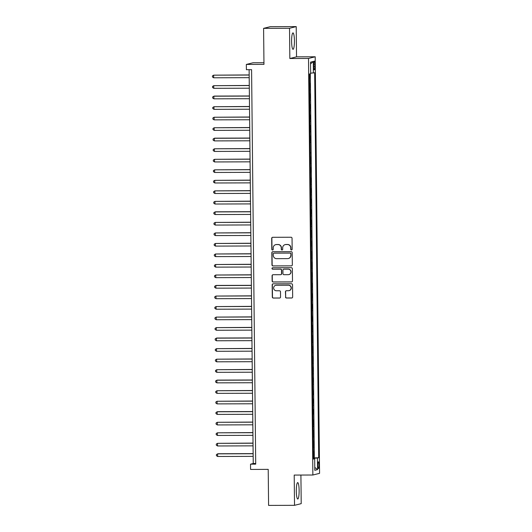 <?xml version="1.0" encoding="UTF-8"?>
<svg xmlns="http://www.w3.org/2000/svg" width="532" height="532" viewBox="0 0 532 532"><rect width="100%" height="100%" fill="white"/><g stroke="black" fill="none" stroke-linecap="round" stroke-linejoin="round"><path stroke-width="0.8" d="M291.456 249.967A0.725 0.712 -104 0 0 292.161 249.235L292.048 238.27A1.031 1.017 -104 0 0 291.017 237.239L272.697 237.299A1.031 1.017 -104 0 0 271.686 238.336L271.805 249.302A0.725 0.712 -104 0 0 272.69 250A0.725 0.712 -104 0 0 273.229 249.302L273.215 247.879A3.305 3.252 -104 0 1 276.434 244.567L277.963 244.56A3.305 3.252 -104 0 1 281.255 247.852L281.268 249.275A0.725 0.712 -104 0 0 282.16 249.974A0.725 0.712 -104 0 0 282.698 249.269L282.678 247.852A3.305 3.252 -104 0 1 285.903 244.534L287.433 244.527A3.305 3.252 -104 0 1 290.725 247.826L290.738 249.242A0.725 0.712 -104 0 0 291.456 249.967M285.139 244.627L285.318 244.587A3.305 3.252 -104 0 1 286.083 244.487L287.613 244.487A3.305 3.252 -104 0 1 290.904 247.779L290.918 249.195A0.725 0.712 -104 0 0 291.716 249.914M272.55 237.305A1.031 1.017 -104 0 0 271.872 238.289L271.985 249.255A0.725 0.712 -104 0 0 272.776 249.974M275.669 244.66L275.855 244.614A3.305 3.252 -104 0 1 276.62 244.52L278.143 244.514A3.305 3.252 -104 0 1 281.435 247.806L281.455 249.229A0.725 0.712 -104 0 0 282.246 249.947M299.13 490.457A8.213 1.416 89.8 0 0 297.694 482.597A8.213 1.416 89.8 0 0 296.311 491.162A8.213 1.416 89.8 0 0 297.747 499.023A8.213 1.416 89.8 0 0 299.13 490.457M294.422 40.758A8.213 1.416 89.8 0 0 292.986 32.898A8.213 1.416 89.8 0 0 291.603 41.463A8.213 1.416 89.8 0 0 293.039 49.323A8.213 1.416 89.8 0 0 294.422 40.758M319.027 465.041A3.372 0.579 89.8 0 0 318.435 461.816A3.372 0.579 89.8 0 0 317.87 465.334A3.372 0.579 89.8 0 0 318.455 468.559A3.372 0.579 89.8 0 0 319.027 465.041M285.485 296.989A1.031 1.017 -104 0 0 286.515 298.02L291.656 298.006A1.031 1.017 -104 0 0 292.667 296.969L292.534 284.786A1.031 1.017 -104 0 0 291.509 283.755L273.182 283.815A1.031 1.017 -104 0 0 272.178 284.846L272.304 297.036A1.031 1.017 -104 0 0 273.335 298.06L279.539 298.04A1.031 1.017 -104 0 0 280.55 297.009L280.497 291.789A1.031 1.017 -104 0 0 279.466 290.765L276.387 290.771A2.766 2.72 -104 0 1 275.689 285.325A2.766 2.72 -104 0 1 276.327 285.245L288.391 285.212A2.766 2.72 -104 0 1 289.089 290.652A2.766 2.72 -104 0 1 288.45 290.731L286.442 290.738A1.031 1.017 -104 0 0 285.431 291.775L285.671 296.942A1.031 1.017 -104 0 0 286.695 297.973L291.835 297.96A1.031 1.017 -104 0 0 291.988 297.947M289.521 28.269L289.84 58.513L296.537 56.844L296.218 26.6L289.521 28.269L263.593 28.349L263.972 64.379L246.336 64.439L246.396 69.692L251.583 69.679L255.712 464.15L250.525 464.17L250.579 469.43L268.214 469.37L268.587 505.4L294.522 505.32L301.212 503.651L300.913 475.056M289.84 58.513L308.507 58.454L312.869 475.016L294.203 475.076L294.522 505.32M291.323 265.894A1.031 1.017 -104 0 0 292.327 264.856L292.201 252.673A1.031 1.017 -104 0 0 291.17 251.643L272.85 251.703A1.031 1.017 -104 0 0 271.839 252.74L271.965 264.923A1.031 1.017 -104 0 0 272.996 265.947L291.503 265.847A1.031 1.017 -104 0 0 291.649 265.834M292.367 268.727L292.494 280.909A1.031 1.017 -104 0 1 291.489 281.947L273.162 282.007A1.031 1.017 -104 0 1 272.138 280.976L272.078 275.762A1.031 1.017 -104 0 1 273.089 274.725L280.517 274.705A1.031 1.017 -104 0 0 281.528 273.667L281.488 270.209A1.031 1.017 -104 0 0 280.464 269.179L272.723 269.205A0.725 0.712 -104 0 1 272.544 267.776A0.725 0.712 -104 0 1 272.71 267.756L291.337 267.696A1.031 1.017 -104 0 1 292.367 268.727M263.593 28.349L270.289 26.68L296.218 26.6M313.401 457.912L313.667 451.595L313.335 451.681M313.288 447.392L313.554 441.075L313.222 441.161M313.182 436.872L313.448 430.561L313.115 430.641M313.069 426.351L313.335 420.041L313.002 420.12M312.956 415.831L313.228 409.52L312.896 409.6M312.849 405.311L313.115 399L312.783 399.086M312.736 394.797L313.069 394.791L312.676 388.566M312.63 384.277L312.896 377.959L312.563 378.046M312.517 373.757L312.783 367.446L312.45 367.526M312.41 363.236L312.676 356.925L312.344 357.005M312.297 352.716L312.563 346.405L312.231 346.485M312.191 342.196L312.457 335.885L312.124 335.965M312.078 331.675L312.344 325.365L312.011 325.451M311.965 321.162L312.297 321.155L311.905 314.931M311.858 310.641L312.124 304.324L311.792 304.41M311.745 300.121L312.011 293.81L311.679 293.89M311.639 289.601L311.905 283.29L311.572 283.37M311.526 279.081L311.792 272.77L311.459 272.85M311.42 268.56L311.685 262.249L311.353 262.336M311.306 258.047L311.572 251.729L311.24 251.816M311.193 247.526L311.466 241.209L311.134 241.295M311.087 237.006L311.353 230.695L311.021 230.775M310.974 226.486L311.24 220.175L310.907 220.255M310.868 215.965L311.134 209.655L310.801 209.734M310.755 205.445L311.021 199.134L310.688 199.214M310.648 194.925L310.914 188.614L310.582 188.7M310.535 184.411L310.801 178.094L310.469 178.18M310.422 173.891L310.695 167.573L310.362 167.66M310.316 163.371L310.582 157.06L310.249 157.14M310.203 152.85L310.143 146.619M310.096 142.33L310.362 136.019L310.03 136.099M309.983 131.81L310.249 125.499L309.917 125.585M309.877 121.296L310.143 114.979L309.81 115.065M309.764 110.776L310.03 104.458L309.697 104.545M309.657 100.255L309.923 93.945L309.591 94.024M309.544 89.735L309.81 83.424L309.478 83.504M313.687 64.439L313.714 66.753A3.265 0.559 89.8 0 0 314.279 69.878A3.265 0.559 89.8 0 0 314.831 66.473L314.811 64.159A3.265 0.559 89.8 0 0 314.239 61.034A3.265 0.559 89.8 0 0 313.687 64.439M308.507 58.454L315.203 56.784L319.566 473.347L312.869 475.016M313.734 457.906L318.695 457.746L314.665 72.738L310.641 73.163M318.695 457.746L317.431 458.059L317.551 469.63L314.798 470.315L314.678 458.744L313.415 459.063L309.378 74.054L310.648 73.742L310.522 62.171L313.275 61.479L313.395 73.057M309.877 89.735L309.544 89.815M309.99 100.255L309.657 100.335M310.096 110.776L309.764 110.855M310.209 121.289L309.877 121.376M310.316 131.81L309.983 131.896M310.429 142.33L310.096 142.41M310.535 152.85L310.203 152.93M310.648 163.371L310.316 163.45M310.868 184.405L310.535 184.491M310.981 194.925L310.648 195.011M311.087 205.445L310.755 205.532M311.2 215.965L310.868 216.045M311.306 226.486L310.974 226.566M311.42 237.006L311.087 237.086M311.639 258.04L311.306 258.126M311.752 268.56L311.42 268.647M311.858 279.081L311.526 279.16M311.971 289.601L311.639 289.681M312.078 300.121L311.745 300.201M312.191 310.641L311.858 310.721M312.41 331.675L312.078 331.762M312.523 342.196L312.191 342.282M312.63 352.716L312.297 352.796M312.743 363.236L312.41 363.316M312.849 373.757L312.517 373.836M312.962 384.277L312.63 384.357M313.069 394.791L312.736 394.877M313.182 405.311L312.849 405.397M313.401 426.351L313.069 426.431M313.514 436.872L313.182 436.952M313.621 447.392L313.288 447.472M314.339 457.759L310.316 73.822M309.431 79.215L309.71 73.975M263.952 62.729L253.033 62.769L246.336 64.439M296.537 56.844L315.203 56.784M249.116 69.685L253.239 463.492L250.525 464.17M255.706 463.485L253.239 463.492M314.678 458.744L313.408 458.684M313.401 458.218L317.431 458.059M310.542 63.973L313.275 61.479M317.551 469.63L314.771 467.362M272.697 251.709A1.031 1.017 -104 0 0 272.018 252.693L272.145 264.876A1.031 1.017 -104 0 0 273.175 265.907L291.503 265.847M290.785 253.811A0.725 0.712 -104 0 0 290.066 253.092L273.98 253.146A0.725 0.712 -104 0 0 273.275 253.87L273.295 255.367A3.305 3.252 -104 0 0 276.587 258.658L287.579 258.625A3.305 3.252 -104 0 0 290.805 255.307L290.971 253.764A0.725 0.712 -104 0 0 290.246 253.046L290.066 253.092M274.16 253.099L273.98 253.146A0.725 0.712 -104 0 1 274.16 253.099L290.246 253.046M288.344 258.525L288.524 258.486A3.305 3.252 -104 0 0 290.984 255.267L290.805 255.307M290.971 253.764L290.984 255.267M272.943 274.738A1.031 1.017 -104 0 0 272.264 275.716L272.317 280.929A1.031 1.017 -104 0 0 273.342 281.96L291.669 281.9A1.031 1.017 -104 0 0 291.815 281.894M280.756 274.672L280.943 274.625A1.031 1.017 -104 0 0 281.707 273.621L281.674 270.163A1.031 1.017 -104 0 0 280.643 269.132L272.723 269.205M272.637 267.762A0.725 0.712 -104 0 0 272.903 269.159M288.231 274.678A2.766 2.72 -104 0 0 290.904 271.579A2.766 2.72 -104 0 0 288.171 269.152L283.922 269.165A1.031 1.017 -104 0 0 282.918 270.203L282.951 273.661A1.031 1.017 -104 0 0 283.982 274.692L288.231 274.678M288.869 274.598L289.049 274.552A2.766 2.72 -104 0 0 288.357 269.112L288.171 269.152M283.682 269.199L283.862 269.152A1.031 1.017 -104 0 1 284.101 269.125L288.357 269.112M286.289 290.751A1.031 1.017 -104 0 0 285.611 291.729L285.671 296.942M289.089 290.652L289.268 290.612A2.766 2.72 -104 0 0 288.57 285.165L288.391 285.212M275.689 285.325L275.869 285.285A2.766 2.72 -104 0 1 276.507 285.205L288.57 285.165M273.036 283.822A1.031 1.017 -104 0 0 272.357 284.806L272.484 296.989A1.031 1.017 -104 0 0 273.514 298.02L279.726 298A1.031 1.017 -104 0 0 279.872 297.987M249.169 74.939L213.638 75.165L213.665 77.792L249.195 77.679M249.169 75.045L213.638 75.165L212.434 75.923L212.448 76.974L213.665 77.792M249.282 85.459L213.751 85.679L213.778 88.312L249.309 88.199M249.282 85.566L213.751 85.679L212.547 86.443L212.554 87.494L213.778 88.312M249.388 95.973L214.31 96.086L213.857 96.199L213.884 98.832L249.422 98.719M249.388 96.086L213.857 96.199L212.654 96.957L212.667 98.014L213.884 98.832M249.501 106.493L213.97 106.719L213.997 109.353L249.528 109.233M249.501 106.606L213.97 106.719L212.767 107.477L212.773 108.528L213.997 109.353M249.608 117.013L214.077 117.24L214.11 119.866L249.641 119.753M249.614 117.126L214.077 117.24L212.873 117.998L212.886 119.048L214.11 119.866M249.721 127.534L214.19 127.76L214.216 130.387L249.747 130.274M249.721 127.647L214.19 127.76L212.986 128.518L213 129.569L214.216 130.387M249.827 138.054L214.755 138.167L214.303 138.28L214.33 140.907L249.86 140.794M249.834 138.167L214.303 138.28L213.093 139.038L213.106 140.089L214.33 140.907M249.94 148.574L214.409 148.794L214.436 151.427L249.967 151.314M249.94 148.681L214.409 148.794L213.206 149.559L213.219 150.609L214.436 151.427M250.053 159.088L214.522 159.314L214.549 161.947L250.08 161.834M250.053 159.201L214.522 159.314L213.319 160.072L213.325 161.13L214.549 161.947M250.16 169.608L214.629 169.834L214.655 172.468L250.186 172.355M250.16 169.721L214.629 169.834L213.425 170.592L213.438 171.65L214.655 172.468M250.273 180.129L214.742 180.355L214.768 182.981L250.299 182.868M250.273 180.242L214.742 180.355L213.538 181.113L213.545 182.163L214.768 182.981M250.379 190.649L214.848 190.875L214.881 193.502L250.412 193.389M250.379 190.762L214.848 190.875L213.645 191.633L213.658 192.684L214.881 193.502M250.492 201.169L214.961 201.395L214.988 204.022L250.519 203.909M250.492 201.282L214.961 201.395L213.758 202.153L213.771 203.204L214.988 204.022M250.599 211.689L215.527 211.803L215.074 211.916L215.101 214.542L250.632 214.429M250.605 211.796L215.074 211.916L213.864 212.674L213.877 213.724L215.101 214.542M250.712 222.21L215.181 222.429L215.207 225.063L250.738 224.95M250.712 222.316L215.181 222.429L213.977 223.194L213.99 224.245L215.207 225.063M250.825 232.723L215.294 232.95L215.32 235.583L250.851 235.47M250.825 232.836L215.294 232.95L214.09 233.708L214.097 234.765L215.32 235.583M250.931 243.244L215.4 243.47L215.427 246.103L250.958 245.983M250.931 243.357L215.4 243.47L214.197 244.228L214.21 245.279L215.427 246.103M251.044 253.764L215.513 253.99L215.54 256.617L251.071 256.504M251.044 253.877L215.513 253.99L214.31 254.748L214.316 255.799L215.54 256.617M251.151 264.284L215.62 264.51L215.653 267.137L251.184 267.024M251.151 264.397L215.62 264.51L214.416 265.269L214.429 266.319L215.653 267.137M251.264 274.805L215.733 275.031L215.759 277.657L251.29 277.544M251.264 274.918L215.733 275.031L214.529 275.789L214.536 276.84L215.759 277.657M251.37 285.325L216.298 285.431L215.846 285.544L215.872 288.178L251.403 288.065M251.377 285.431L215.846 285.544L214.635 286.309L214.649 287.36L215.872 288.178M251.483 295.839L215.952 296.065L215.979 298.698L251.51 298.585M251.483 295.952L215.952 296.065L214.748 296.823L214.762 297.88L215.979 298.698M251.596 306.359L216.065 306.585L216.092 309.218L251.623 309.105M251.596 306.472L216.065 306.585L214.862 307.343L214.868 308.4L216.092 309.218M251.703 316.879L216.172 317.105L216.198 319.732L251.729 319.619M251.703 316.992L216.172 317.105L214.968 317.863L214.981 318.914L216.198 319.732M251.816 327.399L216.285 327.626L216.311 330.252L251.842 330.139M251.816 327.513L216.285 327.626L215.081 328.384L215.088 329.434L216.311 330.252M251.922 337.92L216.843 338.033L216.391 338.146L216.418 340.773L251.955 340.66M251.922 338.033L216.391 338.146L215.187 338.904L215.201 339.955L216.418 340.773M252.035 348.44L216.504 348.666L216.531 351.293L252.062 351.18M252.035 348.546L216.504 348.666L215.3 349.424L215.307 350.475L216.531 351.293M252.141 358.96L216.61 359.18L216.644 361.813L252.175 361.7M252.148 359.067L216.61 359.18L215.407 359.945L215.42 360.995L216.644 361.813M252.254 369.474L216.724 369.7L216.75 372.334L252.281 372.22M252.254 369.587L216.724 369.7L215.52 370.458L215.533 371.516L216.75 372.334M252.361 379.994L217.289 380.107L216.837 380.22L216.863 382.854L252.394 382.734M252.368 380.107L216.837 380.22L215.626 380.978L215.64 382.029L216.863 382.854M252.474 390.515L216.943 390.741L216.97 393.367L252.501 393.254M252.474 390.628L216.943 390.741L215.739 391.499L215.753 392.549L216.97 393.367M252.587 401.035L217.056 401.261L217.083 403.888L252.614 403.775M252.587 401.148L217.056 401.261L215.852 402.019L215.859 403.07L217.083 403.888M252.693 411.555L217.615 411.668L217.162 411.781L217.189 414.408L252.727 414.295M252.693 411.668L217.162 411.781L215.959 412.539L215.972 413.59L217.189 414.408M252.806 422.076L217.275 422.295L217.302 424.928L252.833 424.815M252.806 422.182L217.275 422.295L216.072 423.06L216.078 424.11L217.302 424.928M252.913 432.589L217.382 432.815L217.415 435.449L252.946 435.336M252.913 432.702L217.382 432.815L216.178 433.573L216.192 434.631L217.415 435.449M253.026 443.109L217.495 443.336L217.522 445.969L253.052 445.856M253.026 443.223L217.495 443.336L216.291 444.094L216.305 445.151L217.522 445.969M253.132 453.63L218.06 453.743L217.608 453.856L217.635 456.483L253.166 456.37M253.139 453.743L217.608 453.856L216.398 454.614L216.411 455.665L217.635 456.483M313.687 64.159L314.811 64.159M313.707 66.473L314.831 66.473"/></g></svg>
